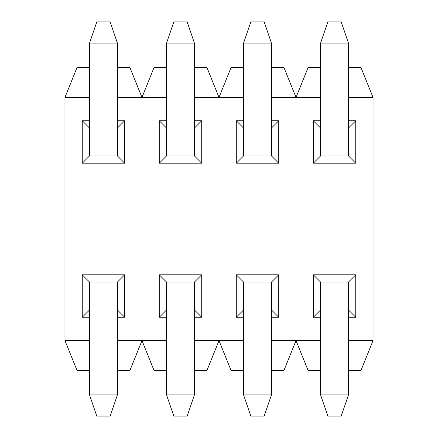 <?xml version="1.0" encoding="UTF-8"?>
<svg xmlns="http://www.w3.org/2000/svg" width="438" height="438" viewBox="0 0 438 438"><rect width="100%" height="100%" fill="white"/><g stroke="black" fill="none" stroke-linecap="round" stroke-linejoin="round"><path stroke-width="0.66" d="M348.478 394.873L348.478 282.072L320.583 282.072L320.583 394.873L348.478 394.873L341.202 416.1L327.859 416.1L320.583 394.873M348.478 309.967L355.755 317.249L348.478 317.249M320.583 309.967L313.307 317.249L313.307 274.796L355.755 274.796L355.755 317.249M355.755 274.796L348.478 282.072M320.583 317.249L313.307 317.249M320.583 43.127L320.583 155.928L348.478 155.928L348.478 43.127L320.583 43.127L327.859 21.9L341.202 21.9L348.478 43.127M320.583 155.928L313.307 163.204L313.307 120.751L320.583 128.033M348.478 120.751L355.755 120.751L348.478 128.033M313.307 120.751L320.583 120.751M271.461 394.873L271.461 282.072L243.561 282.072L243.561 394.873L271.461 394.873L264.18 416.1L250.837 416.1L243.561 394.873M271.461 309.967L278.738 317.249L271.461 317.249M243.561 309.967L236.285 317.249L236.285 274.796L278.738 274.796L278.738 317.249M278.738 274.796L271.461 282.072M243.561 317.249L236.285 317.249M243.561 43.127L243.561 155.928L271.461 155.928L271.461 43.127L243.561 43.127L250.837 21.9L264.18 21.9L271.461 43.127M243.561 155.928L236.285 163.204L236.285 120.751L243.561 128.033M271.461 120.751L278.738 120.751L271.461 128.033M236.285 120.751L243.561 120.751M194.439 394.873L194.439 282.072L166.539 282.072L166.539 394.873L194.439 394.873L187.163 416.1L173.82 416.1L166.539 394.873M194.439 309.967L201.715 317.249L194.439 317.249M166.539 309.967L159.262 317.249L159.262 274.796L201.715 274.796L201.715 317.249M201.715 274.796L194.439 282.072M166.539 317.249L159.262 317.249M166.539 43.127L166.539 155.928L194.439 155.928L194.439 43.127L166.539 43.127L173.82 21.9L187.163 21.9L194.439 43.127M166.539 155.928L159.262 163.204L159.262 120.751L166.539 128.033M194.439 120.751L201.715 120.751L194.439 128.033M159.262 120.751L166.539 120.751M89.522 43.127L89.522 155.928L117.417 155.928L117.417 43.127L89.522 43.127L96.798 21.9L110.141 21.9L117.417 43.127M89.522 155.928L82.245 163.204L82.245 120.751L89.522 128.033M117.417 120.751L124.693 120.751L117.417 128.033M82.245 120.751L89.522 120.751M89.522 309.967L82.245 317.249L82.245 274.796L124.693 274.796L117.417 282.072L89.522 282.072L89.522 394.873L117.417 394.873L110.141 416.1L96.798 416.1L89.522 394.873M82.245 274.796L89.522 282.072M117.417 309.967L124.693 317.249L117.417 317.249M124.693 274.796L124.693 317.249M194.439 67.386L206.873 67.386L219 97.406L231.127 67.386L243.561 67.386M166.539 67.386L154.11 67.386L141.978 97.406L129.851 67.386L117.417 67.386M89.522 67.386L77.088 67.386L64.961 97.406L64.961 340.594L77.088 370.614L89.522 370.614M243.561 370.614L231.127 370.614L219 340.594L206.873 370.614L194.439 370.614M117.417 370.614L129.851 370.614L141.978 340.594L154.11 370.614L166.539 370.614M89.522 317.249L82.245 317.249M159.262 274.796L166.539 282.072M117.417 155.928L124.693 163.204L82.245 163.204M124.693 120.751L124.693 163.204M194.439 155.928L201.715 163.204L159.262 163.204M201.715 120.751L201.715 163.204M236.285 274.796L243.561 282.072M271.461 370.614L283.89 370.614L296.022 340.594L308.149 370.614L320.583 370.614M348.478 370.614L360.912 370.614L373.039 340.594L373.039 97.406L360.912 67.386L348.478 67.386M64.961 340.293L89.522 340.293M117.417 340.293L166.539 340.293M194.439 340.293L243.561 340.293M271.461 340.293L320.583 340.293M348.478 340.293L373.039 340.293M271.461 155.928L278.738 163.204L236.285 163.204M278.738 120.751L278.738 163.204M355.755 120.751L355.755 163.204L313.307 163.204M64.961 97.707L89.522 97.707M117.417 97.707L166.539 97.707M194.439 97.707L243.561 97.707M271.461 97.707L320.583 97.707M348.478 97.707L373.039 97.707M320.583 67.386L308.149 67.386L296.022 97.406L283.89 67.386L271.461 67.386M313.307 274.796L320.583 282.072M348.478 155.928L355.755 163.204M117.417 394.873L117.417 282.072M348.478 319.067L320.583 319.067M320.583 118.933L348.478 118.933M271.461 319.067L243.561 319.067M243.561 118.933L271.461 118.933M194.439 319.067L166.539 319.067M166.539 118.933L194.439 118.933M89.522 118.933L117.417 118.933M117.417 319.067L89.522 319.067"/></g></svg>
